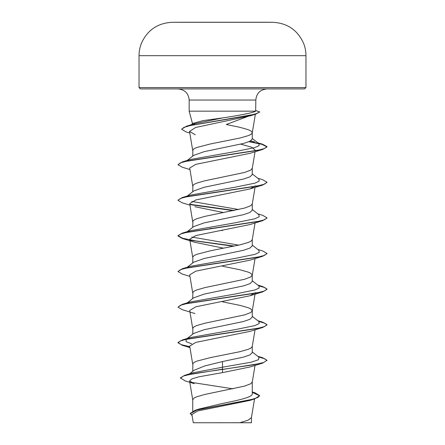 <?xml version="1.0" encoding="UTF-8"?>
<svg xmlns="http://www.w3.org/2000/svg" width="445" height="445" viewBox="0 0 445 445"><rect width="100%" height="100%" fill="white"/><g stroke="black" fill="none" stroke-linecap="round" stroke-linejoin="round"><path stroke-width="0.67" d="M272.779 22.294A8345.925 8345.925 0 0 0 264.853 22.25L180.147 22.25A8345.925 8345.925 0 0 0 172.221 22.294L222.5 22.294L172.221 22.294C157.747 23.045 147.495 30.01 141.465 43.187C139.858 47.198 139.046 51.359 139.04 55.675L305.96 55.675C305.954 51.359 305.142 47.198 303.534 43.187C297.505 30.01 287.253 23.045 272.779 22.294L222.5 22.294M305.96 87.576L139.04 87.576L140.375 88.911L304.625 88.911L305.96 87.576L305.96 55.675M252.07 114.838L226.266 124.494L239.994 127.337L248.277 129.712L250.808 130.897L252.104 132.087L252.104 133.272L250.808 134.462L248.277 135.647L239.994 138.022L210.39 143.958L196.723 147.518L194.192 148.702L192.896 149.893L192.735 156.112M195.205 124.494L193.681 124.494M193.063 123.321L203.204 120.595L222.839 117.88C238.859 115.5 253.822 112.652 255.653 111.167L189.158 111.167L189.158 100.036L255.842 100.036C256.437 93.339 260.147 89.634 266.967 88.911M255.842 100.036L255.653 111.167M187.234 160.439L193.625 155.405L204.16 151.662L243.554 143.446L249.984 141.21L252.265 138.996L252.265 132.682M192.735 411.197L192.735 399.749L194.192 397.969L196.723 396.784L205.006 394.409L244.622 386.099L250.808 383.724L252.265 381.944M252.265 391.945L255.096 392.835L259.674 395.655L257.761 397.485L252.293 399.315L195.138 410.296L198.848 409.066L222.5 403.476C238.448 400.272 252.582 397.135 252.265 393.914L252.265 382.032M189.659 373.794L194.014 370.318L204.717 365.951L222.5 361.551L243.56 357.101L249.973 354.876L252.265 352.651L252.265 346.427M192.735 371.341L192.896 363.548L194.192 362.358L196.723 361.173L210.39 357.613L239.994 351.678L248.277 349.303L250.808 348.118L252.254 346.516L255.046 329.795M191.767 343.879L186.099 341.638L186.077 339.39L193.619 333.461L204.183 329.701L243.543 321.496L249.968 319.271L252.265 317.04L252.265 310.727L250.808 308.947L248.277 307.756L239.994 305.387L222.5 301.821M192.735 334.162L192.896 327.937L194.192 326.752L196.723 325.562L205.006 323.187L244.622 314.882L250.808 312.507L252.265 310.727M193.625 297.861L204.155 294.101L243.543 285.885L249.984 283.654L252.265 281.435L252.265 275.116L250.808 273.336L248.277 272.151L239.994 269.776L222.5 266.216M192.735 298.55L192.896 292.326L194.192 291.141L196.723 289.956L205.006 287.581L244.622 279.271L250.808 276.896L252.265 275.116M187.228 267.267L193.625 262.233L204.16 258.489L243.56 250.274L249.979 248.043L252.265 245.824L252.265 239.599M192.735 262.939L192.896 256.721L194.192 255.53L196.723 254.345L210.39 250.785L239.994 244.85L248.277 242.475L250.808 241.29L252.254 239.688L255.046 222.967M193.631 226.639L204.183 222.873L243.548 214.662L249.968 212.443L252.265 210.212L252.265 203.899L250.808 205.679L244.622 208.054L205.006 216.359L196.723 218.734L194.192 219.925L192.896 221.109L192.735 227.334M187.234 196.045L193.625 191.022L204.172 187.267L243.537 179.057L249.973 176.832L252.265 174.601L252.265 168.288L250.808 170.068L244.622 172.443L205.006 180.753L196.723 183.129L194.192 184.313L192.896 185.498L192.735 191.723M222.5 230.605L221.321 230.382M211.497 228.457L210.619 228.279M249.756 400.455L197.875 410.924L191.906 414.495L193.286 422.75L239.788 422.744L248.121 420.186L251.419 417.627L254.534 398.981M251.436 417.443L251.436 422.744L239.788 422.744M222.5 361.551L222.5 367.208L192.524 372.888L184.675 375.324L180.42 377.877L185.12 380.892L194.192 383.64L189.581 380.981L192.746 399.933M252.265 393.324L252.265 393.914M252.265 351.962L258.929 357.196L258.523 359.699L251.208 362.202L222.5 367.208L222.5 369.183L184.675 375.324M195.138 410.296L190.238 413.422L192.095 415.658M250.073 366.958L222.5 372.615L222.5 369.483L262.695 363.092L267.011 360.283L263.624 362.508L253.973 364.733L192.451 373.828L183.512 375.997L180.42 378.172M190.833 382.283L232.941 388.813M252.265 392.351L259.658 395.805M259.674 395.655L254.518 398.987L196.979 410.034L190.238 413.716M222.5 372.615L198.898 376.804L191.873 378.89L189.581 380.981M250.368 115.789L195.661 127.476L189.537 131.381L195.238 134.785M240.734 144.163L251.67 147.195L255.297 150.221M189.954 169.551L182.294 167.242L177.989 164.728L180.498 162.814L187.74 160.906L262.706 149.437L250.073 153.303L195.817 164.344L189.731 168.026M255.302 185.832L250.073 188.914L195.811 199.955L189.72 203.638L192.746 221.883M194.921 206.719L223.679 212.577M223.674 248.188L194.921 242.325L182.294 238.459L177.989 235.95L180.492 234.037L187.729 232.123L262.706 220.653L250.062 224.53L195.794 235.566L189.704 239.243L192.746 257.494M189.954 276.378L182.294 274.07L177.989 271.556L180.492 269.648L187.729 267.734L262.706 256.264L250.068 260.136L195.8 271.172L189.698 274.854L192.746 293.105M252.254 310.905L255.302 292.66L250.084 295.736L195.811 306.783L189.72 310.46L192.746 328.71M189.854 347.011L182.3 345.292L177.989 342.778L180.498 340.864L187.734 338.951L262.7 327.487L250.079 331.347L195.822 342.394L189.731 346.071M186.077 339.39L190.232 337.566L235.483 329.578L254.941 325.579L259.19 323.582L258.923 321.585L252.265 316.356M186.238 303.657L187.017 303.195M194.938 313.547L182.3 309.681L177.989 307.167L182.3 304.352L190.232 301.96L235.488 293.967L254.941 289.968L259.19 287.971L258.923 285.974L252.265 280.745M177.989 271.556L182.3 268.747L190.232 266.349L235.488 258.356L254.941 254.362L259.19 252.365L258.923 250.363L252.265 245.134M238.731 245.139L191.767 237.052M186.238 232.44L190.232 230.738L235.483 222.75L254.941 218.751L259.185 216.754L258.923 214.757L252.265 209.528M238.731 209.534L191.773 201.446M186.238 196.829L187.017 196.367M178.006 200.189L182.294 197.53L190.226 195.133L235.477 187.139L254.935 183.145L259.185 181.143L258.923 179.146L252.265 173.917M177.989 164.728L182.294 161.919L190.226 159.521L234.949 151.617L254.518 147.662L259.023 145.687L258.934 143.713L252.265 138.506M254.573 141.822L250.741 140.792M190.265 125.523L191.161 125.023M181.71 129.133L186.449 126.213L194.515 123.743L222.839 117.88M267.011 360.283L262.695 357.769L258.25 356.668M189.804 346.705L181.048 344.591L177.989 342.478L182.3 339.963L257.26 328.499L264.502 326.586L267.011 324.672L262.7 322.158L258.25 321.056M182.3 304.352L257.26 292.888L264.497 290.974L267.011 289.066L262.7 286.552L258.25 285.445M182.3 268.747L257.255 257.277L264.497 255.369L267.011 253.455L262.706 250.941L257.772 249.461M234.382 246.085L195.555 240.867L182.622 238.259L177.989 235.65L182.294 233.136L257.26 221.671L264.502 219.758L267.011 217.844L262.706 215.33L257.766 213.85M234.382 210.474L190.076 204.316M182.294 197.53L257.266 186.06L264.502 184.147L267.011 182.233L262.706 179.724L257.766 178.245M182.294 161.919L257.199 150.46L264.464 148.552L267.011 146.644L262.578 144.213L249.361 141.504M186.449 126.213L249.128 115.522L256.053 113.736L259.752 111.956L255.842 110.594M267.011 360.578L264.903 358.826L258.773 357.074M262.7 327.487L267.011 324.972L264.903 323.22L258.773 321.468M177.989 307.167L180.492 305.253L187.729 303.345L262.7 291.876L267.011 289.361L264.903 287.609L258.773 285.857M262.706 256.264L266.994 253.606M233.503 246.263L190.449 240.294M262.706 220.653L266.994 217.994M233.503 210.657L190.46 204.683M189.954 205.162L182.294 202.848L177.989 200.339L180.498 198.426L187.734 196.518L262.706 185.048L266.994 182.383M262.706 149.437L267.011 146.939L261.944 144.33L248.861 141.716M189.809 133.066L186.093 131.926L181.694 129.284L183.957 127.381L190.416 125.484L255.831 114.104L259.752 111.956M222.5 422.744L217.716 422.744L222.5 422.744M189.158 100.036C188.563 93.339 184.853 89.634 178.033 88.911M192.524 123.721L189.158 111.167M254.518 398.987L249.756 400.461M255.363 114.243L252.254 132.86M189.526 131.381L192.746 150.666M255.046 151.751L252.254 168.471M189.698 168.032L192.746 186.277M255.046 187.356L252.254 204.077M255.046 258.578L252.254 275.299M189.698 346.077L192.746 364.322M255.046 365.406L252.254 382.127M257.772 356.289L262.695 357.769M190.232 337.566L182.3 339.963M257.772 320.678L262.7 322.158M257.772 285.073L262.7 286.552M190.232 230.738L182.294 233.136M257.727 142.773L262.578 144.213M186.75 303.251L193.619 297.85M187.228 231.656L193.625 226.627M191.172 124.784L193.052 123.31M250.357 115.8L255.831 114.104M250.073 188.914L262.706 185.048M250.084 295.736L262.7 291.876M189.954 347.601L182.3 345.292M250.079 366.958L262.695 363.092M177.989 342.778L177.989 342.478M267.011 324.972L267.011 324.672M267.011 289.361L267.011 289.066M267.011 253.756L267.011 253.455M177.989 235.95L177.989 235.65M267.011 218.145L267.011 217.844M177.989 200.339L177.989 200.039M267.011 182.533L267.011 182.233M267.011 146.939L267.011 146.644M181.694 129.284L181.694 128.983M139.04 87.576L139.04 55.675"/></g></svg>
